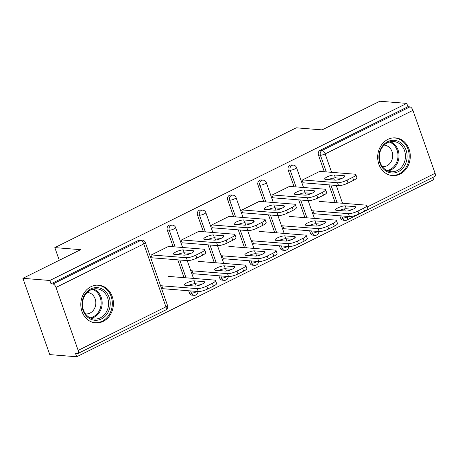 <?xml version="1.0" encoding="UTF-8"?>
<svg xmlns="http://www.w3.org/2000/svg" width="458" height="458" viewBox="0 0 458 458"><rect width="100%" height="100%" fill="white"/><g stroke="black" fill="none" stroke-linecap="round" stroke-linejoin="round"><path stroke-width="0.69" d="M103.222 321.373A18.915 16.282 94.6 0 0 113.241 300.832A18.915 16.282 94.6 0 0 98.619 285.168A18.915 16.282 94.6 0 0 91.005 286.674A18.915 16.282 94.6 0 0 80.98 307.215A18.915 16.282 94.6 0 0 95.602 322.879A18.915 16.282 94.6 0 0 103.222 321.373M400.092 174.086A18.915 16.282 94.6 0 0 410.11 153.55A18.915 16.282 94.6 0 0 395.489 137.881A18.915 16.282 94.6 0 0 387.874 139.392A18.915 16.282 94.6 0 0 377.85 159.928A18.915 16.282 94.6 0 0 392.472 175.591A18.915 16.282 94.6 0 0 400.092 174.086M76.698 356.765L75.524 353.427L77.488 353.587A3.635 1.643 -116.4 0 0 77.929 353.507A3.635 1.643 -116.4 0 0 78.158 350.399L55.99 287.452A3.635 1.643 -116.4 0 0 52.973 283.971L51.004 283.811L49.83 280.479L22.9 278.321L49.767 354.612L76.698 356.765L433.64 179.679L432.844 177.423M22.9 278.321L80.648 249.673L54.823 247.606L59.282 260.276M54.823 247.606L296.269 127.816L322.094 129.883L379.842 101.235L406.773 103.388L407.946 106.725L320.165 150.276L322.134 150.436L409.916 106.88L407.946 106.725M409.916 106.88A3.635 1.643 63.6 0 1 412.933 110.367L435.1 173.307A3.635 1.643 63.6 0 1 434.871 176.422L347.09 219.972A3.635 1.643 63.6 0 0 347.319 216.857L348.154 216.445M49.83 280.479L406.773 103.388M303.127 183.028L302.114 180.137L320.52 171L320.68 171.458M331.094 202.333L331.569 202.373M313.845 210.892L313.077 211.27L314.096 214.167L314.864 213.783M189.452 292.988L191.421 293.143A3.635 3.132 -85.4 0 0 194.037 295.33L192.068 295.17A3.635 3.132 -85.4 0 1 189.452 292.988L188.667 290.767M184.053 277.651L177.784 259.852M173.164 246.736L167.285 230.042A3.635 3.132 -85.4 0 1 169.019 225.267A3.635 3.132 -85.4 0 1 170.485 224.975L172.448 225.13A3.635 3.132 -85.4 0 0 170.983 225.422A3.635 3.132 94.6 0 0 169.254 230.202L167.285 230.042M51.004 283.811L138.785 240.261A3.635 3.132 -85.4 0 1 140.251 239.975L142.22 240.129A3.635 3.132 -85.4 0 0 140.755 240.421L138.785 240.261M340.597 217.997L342.567 218.157A3.635 3.132 -85.4 0 0 345.183 220.338L343.214 220.184A3.635 3.132 -85.4 0 1 340.597 217.997L339.819 215.775M335.199 202.665L328.93 184.86M324.31 171.75L318.436 155.056A3.635 3.132 -85.4 0 1 320.165 150.276M199.762 231.45L199.602 230.992L181.196 240.124L182.21 243.015M210.176 262.325L210.651 262.365M192.927 270.884L192.16 271.262L193.179 274.153L193.946 273.775M249.913 262.989L251.877 263.15A3.635 3.132 -85.4 0 0 254.493 265.331L252.53 265.176A3.635 3.132 -85.4 0 1 249.913 262.989L249.129 260.774M244.509 247.658L238.24 229.853M233.626 216.743L227.746 200.049A3.635 3.132 -85.4 0 1 229.475 195.268A3.635 3.132 -85.4 0 1 230.941 194.982L232.91 195.137A3.635 3.132 -85.4 0 0 231.445 195.429A3.635 3.132 94.6 0 0 229.71 200.203L227.746 200.049M260.224 201.451L260.064 200.999L241.652 210.13L242.671 213.022M270.632 232.332L271.107 232.366M253.389 240.885L252.616 241.269L253.635 244.16L254.408 243.776M310.369 232.996L312.339 233.151A3.635 3.132 -85.4 0 0 314.955 235.338L312.986 235.177A3.635 3.132 -85.4 0 1 310.369 232.996L309.591 230.775M304.971 217.659L298.702 199.86M294.082 186.744L288.202 170.05A3.635 3.132 -85.4 0 1 289.937 165.275A3.635 3.132 -85.4 0 1 291.403 164.983L293.366 165.143A3.635 3.132 -85.4 0 0 291.901 165.43A3.635 3.132 94.6 0 0 290.172 170.21L288.202 170.05M300.866 217.332L301.341 217.373M283.616 225.891L282.849 226.269L283.868 229.16L284.636 228.782M290.452 186.452L290.292 186L271.88 195.131L272.899 198.022M280.141 247.996L282.105 248.15A3.635 3.132 -85.4 0 0 284.727 250.331L282.758 250.177A3.635 3.132 -85.4 0 1 280.141 247.996L279.357 245.774M274.743 232.658L268.474 214.859M263.854 201.743L257.974 185.049A3.635 3.132 -85.4 0 1 259.709 180.269A3.635 3.132 -85.4 0 1 261.169 179.983L263.138 180.137A3.635 3.132 -85.4 0 0 261.673 180.429A3.635 3.132 94.6 0 0 259.944 185.209L257.974 185.049M240.404 247.326L240.879 247.366M223.161 255.885L222.388 256.268L223.407 259.159L224.174 258.776M229.99 216.451L229.83 215.993L211.424 225.13L212.443 228.021M219.68 277.989L221.649 278.143A3.635 3.132 -85.4 0 0 224.265 280.33L222.296 280.17A3.635 3.132 -85.4 0 1 219.68 277.989L218.901 275.768M214.281 262.652L208.012 244.853M203.392 231.737L197.513 215.042A3.635 3.132 -85.4 0 1 199.247 210.268A3.635 3.132 -85.4 0 1 200.713 209.976L202.682 210.136A3.635 3.132 -85.4 0 0 201.217 210.422A3.635 3.132 94.6 0 0 199.482 215.203L197.513 215.042M179.942 277.325L180.423 277.359M162.699 285.878L161.932 286.261L162.951 289.153L163.718 288.769M169.534 246.444L169.374 245.992L150.963 255.123L151.982 258.014M328.546 179.622A5.576 1.3 160.6 0 1 335.399 177.841L342.034 178.374M353.673 180.252L352.654 177.361A7.276 1.7 -19.4 0 0 355.832 174.653L356.845 177.544A7.276 1.7 160.6 0 1 353.673 180.252L348.057 183.04A7.276 1.7 160.6 0 1 338.554 185.633L337.535 182.742L302.503 179.937M303.522 182.828L338.554 185.633M319.753 171.384L354.778 174.183A7.276 1.7 -19.4 0 1 355.832 174.653M352.654 177.361L347.038 180.149L348.057 183.04M335.182 180.154L325.466 179.376A5.576 1.3 160.6 0 1 324.665 179.015A5.576 1.3 160.6 0 1 328.243 176.416A5.576 1.3 160.6 0 1 334.38 174.95L344.095 175.729A5.576 1.3 160.6 0 1 344.903 176.09A5.576 1.3 160.6 0 1 341.319 178.689A5.576 1.3 160.6 0 1 335.182 180.154M337.535 182.742A7.276 1.7 -19.4 0 0 347.038 180.149M336.355 210.291L346.071 211.069A5.576 1.3 -19.4 0 0 352.208 209.604A5.576 1.3 -19.4 0 0 355.786 207.005A5.576 1.3 -19.4 0 0 354.984 206.644L345.269 205.871A5.576 1.3 -19.4 0 0 339.132 207.331A5.576 1.3 -19.4 0 0 335.554 209.93A5.576 1.3 -19.4 0 0 336.355 210.291M311.709 210.72L348.424 213.657A7.276 1.7 -19.4 0 0 357.921 211.069L363.543 208.281A7.276 1.7 -19.4 0 0 366.715 205.568A7.276 1.7 -19.4 0 0 365.667 205.098L319.552 201.411M313.936 213.709L349.437 216.548L348.424 213.657M357.921 211.069L358.94 213.96L364.562 211.172L363.543 208.281M352.923 209.289L346.288 208.762A5.576 1.3 -19.4 0 0 339.435 210.537M358.94 213.96A7.276 1.7 160.6 0 1 349.437 216.548M366.715 205.568L367.734 208.459A7.276 1.7 160.6 0 1 364.562 211.172M387.708 141.648A16.368 14.095 -85.4 0 1 406.08 150.172A16.368 14.095 -85.4 0 1 398.283 171.676A16.368 14.095 -85.4 0 1 379.917 163.151A16.368 14.095 -85.4 0 1 387.708 141.648M397.281 170.513A15.154 13.047 94.6 0 0 405.307 154.054A15.154 13.047 94.6 0 0 393.594 141.505A15.154 13.047 94.6 0 0 387.485 142.713A15.154 13.047 94.6 0 0 379.459 159.166A15.154 13.047 94.6 0 0 391.172 171.721A15.154 13.047 94.6 0 0 397.281 170.513M382.39 166.638A10.792 9.292 94.6 0 0 382.545 166.649A10.792 9.292 94.6 0 0 386.89 165.79A10.792 9.292 94.6 0 0 392.609 154.071A10.792 9.292 94.6 0 0 384.268 145.134A10.792 9.292 94.6 0 0 384.107 145.123M390.285 175.242A18.795 16.179 94.6 0 0 391.498 175.397A18.795 16.179 94.6 0 0 399.067 173.897A18.795 16.179 94.6 0 0 409.023 153.487A18.795 16.179 94.6 0 0 394.498 137.927A18.795 16.179 94.6 0 0 393.273 137.881M82.159 302.057A16.368 14.095 -85.4 0 1 98.092 287.698A16.368 14.095 -85.4 0 1 110.097 305.835A16.368 14.095 -85.4 0 1 94.165 320.194A16.368 14.095 -85.4 0 1 82.159 302.057M108.449 305.646A15.154 13.047 94.6 0 0 96.724 288.786A15.154 13.047 94.6 0 0 82.577 302.148A15.154 13.047 94.6 0 0 94.308 319.003A15.154 13.047 94.6 0 0 108.449 305.646M85.52 313.925A10.792 9.292 94.6 0 0 85.675 313.936A10.792 9.292 94.6 0 0 95.745 304.421A10.792 9.292 94.6 0 0 87.398 292.422A10.792 9.292 94.6 0 0 87.238 292.41M93.415 322.529A18.795 16.179 94.6 0 0 94.629 322.678A18.795 16.179 94.6 0 0 112.17 306.11A18.795 16.179 94.6 0 0 97.628 285.214A18.795 16.179 94.6 0 0 96.403 285.168M298.318 194.621A5.576 1.3 160.6 0 1 305.171 192.841L311.806 193.373M323.445 195.251L322.426 192.36A7.276 1.7 -19.4 0 0 325.598 189.652L326.617 192.543A7.276 1.7 160.6 0 1 323.445 195.251L317.823 198.039A7.276 1.7 160.6 0 1 308.326 200.627L307.307 197.736L272.275 194.936M273.294 197.827L308.326 200.627M289.525 186.383L324.55 189.183A7.276 1.7 -19.4 0 1 325.598 189.652M322.426 192.36L316.81 195.148L317.823 198.039M304.954 195.148L295.238 194.375A5.576 1.3 160.6 0 1 294.437 194.015A5.576 1.3 160.6 0 1 298.015 191.415A5.576 1.3 160.6 0 1 304.152 189.95L313.867 190.728A5.576 1.3 160.6 0 1 314.669 191.083A5.576 1.3 160.6 0 1 311.091 193.688A5.576 1.3 160.6 0 1 304.954 195.148M307.307 197.736A7.276 1.7 -19.4 0 0 316.81 195.148M268.09 209.615A5.576 1.3 160.6 0 1 274.943 207.84L281.578 208.373M293.217 210.251L292.198 207.359A7.276 1.7 -19.4 0 0 295.37 204.646L296.389 207.537A7.276 1.7 160.6 0 1 293.217 210.251L287.595 213.039A7.276 1.7 160.6 0 1 278.092 215.626L277.073 212.735L242.047 209.936M243.066 212.827L278.092 215.626M259.291 201.377L294.322 204.182A7.276 1.7 -19.4 0 1 295.37 204.646M292.198 207.359L286.576 210.148L287.595 213.039M274.726 210.148L265.01 209.369A5.576 1.3 160.6 0 1 264.203 209.014A5.576 1.3 160.6 0 1 267.787 206.409A5.576 1.3 160.6 0 1 273.924 204.949L283.639 205.728A5.576 1.3 160.6 0 1 284.441 206.083A5.576 1.3 160.6 0 1 280.863 208.688A5.576 1.3 160.6 0 1 274.726 210.148M277.073 212.735A7.276 1.7 -19.4 0 0 286.576 210.148M237.857 224.615A5.576 1.3 160.6 0 1 244.709 222.84L251.345 223.367M262.984 225.25L261.97 222.359A7.276 1.7 -19.4 0 0 265.142 219.645L266.161 222.536A7.276 1.7 160.6 0 1 262.984 225.25L257.367 228.038A7.276 1.7 160.6 0 1 247.864 230.626L246.845 227.735L211.819 224.93M212.833 227.826L247.864 230.626M229.063 216.376L264.094 219.176A7.276 1.7 -19.4 0 1 265.142 219.645M261.97 222.359L256.348 225.147L257.367 228.038M244.492 225.147L234.777 224.368A5.576 1.3 160.6 0 1 233.975 224.008A5.576 1.3 160.6 0 1 237.559 221.409A5.576 1.3 160.6 0 1 243.69 219.949L253.406 220.722A5.576 1.3 160.6 0 1 254.213 221.082A5.576 1.3 160.6 0 1 250.629 223.681A5.576 1.3 160.6 0 1 244.492 225.147M246.845 227.735A7.276 1.7 -19.4 0 0 256.348 225.147M207.629 239.614A5.576 1.3 160.6 0 1 214.481 237.834L221.117 238.366M232.756 240.244L231.737 237.353A7.276 1.7 -19.4 0 0 234.908 234.645L235.927 237.536A7.276 1.7 160.6 0 1 232.756 240.244L227.139 243.032A7.276 1.7 160.6 0 1 217.636 245.625L216.617 242.729L181.586 239.929M182.605 242.82L217.636 245.625M198.835 231.376L233.861 234.175A7.276 1.7 -19.4 0 1 234.908 234.645M231.737 237.353L226.12 240.141L227.139 243.032M214.264 240.141L204.549 239.368A5.576 1.3 160.6 0 1 203.747 239.007A5.576 1.3 160.6 0 1 207.325 236.408A5.576 1.3 160.6 0 1 213.462 234.943L223.178 235.721A5.576 1.3 160.6 0 1 223.985 236.082A5.576 1.3 160.6 0 1 220.401 238.681A5.576 1.3 160.6 0 1 214.264 240.141M216.617 242.729A7.276 1.7 -19.4 0 0 226.12 240.141M177.401 254.608A5.576 1.3 160.6 0 1 184.253 252.833L190.889 253.366M202.528 255.243L201.509 252.352A7.276 1.7 -19.4 0 0 204.68 249.639L205.699 252.53A7.276 1.7 160.6 0 1 202.528 255.243L196.906 258.031A7.276 1.7 160.6 0 1 187.402 260.619L186.389 257.728L151.358 254.929M152.377 257.82L187.402 260.619M168.607 246.37L203.633 249.175A7.276 1.7 -19.4 0 1 204.68 249.639M201.509 252.352L195.887 255.14L196.906 258.031M184.036 255.14L174.321 254.362A5.576 1.3 160.6 0 1 173.519 254.007A5.576 1.3 160.6 0 1 177.097 251.402A5.576 1.3 160.6 0 1 183.234 249.942L192.95 250.721A5.576 1.3 160.6 0 1 193.751 251.076A5.576 1.3 160.6 0 1 190.173 253.68A5.576 1.3 160.6 0 1 184.036 255.14M186.389 257.728A7.276 1.7 -19.4 0 0 195.887 255.14M306.127 225.29L315.843 226.063A5.576 1.3 -19.4 0 0 321.974 224.603A5.576 1.3 -19.4 0 0 325.558 222.004A5.576 1.3 -19.4 0 0 324.756 221.643L315.041 220.865A5.576 1.3 -19.4 0 0 308.904 222.33A5.576 1.3 -19.4 0 0 305.32 224.93A5.576 1.3 -19.4 0 0 306.127 225.29M281.481 225.72L318.19 228.651A7.276 1.7 -19.4 0 0 327.693 226.063L333.315 223.275A7.276 1.7 -19.4 0 0 336.487 220.567A7.276 1.7 -19.4 0 0 335.439 220.098L289.324 216.411M283.708 228.708L319.209 231.548L318.19 228.651M327.693 226.063L328.712 228.954L334.334 226.166L333.315 223.275M322.69 224.288L316.06 223.756A5.576 1.3 -19.4 0 0 309.207 225.536M328.712 228.954A7.276 1.7 160.6 0 1 319.209 231.548M336.487 220.567L337.506 223.458A7.276 1.7 160.6 0 1 334.334 226.166M275.893 240.284L285.609 241.063A5.576 1.3 -19.4 0 0 291.746 239.603A5.576 1.3 -19.4 0 0 295.33 236.998A5.576 1.3 -19.4 0 0 294.523 236.643L284.807 235.864A5.576 1.3 -19.4 0 0 278.676 237.324A5.576 1.3 -19.4 0 0 275.092 239.929A5.576 1.3 -19.4 0 0 275.893 240.284M251.247 240.713L287.962 243.65A7.276 1.7 -19.4 0 0 297.465 241.063L303.087 238.274A7.276 1.7 -19.4 0 0 306.259 235.561A7.276 1.7 -19.4 0 0 305.211 235.097L259.091 231.404M253.474 243.702L288.981 246.541L287.962 243.65M297.465 241.063L298.484 243.954L304.101 241.166L303.087 238.274M292.462 239.288L285.826 238.755A5.576 1.3 -19.4 0 0 278.974 240.53M298.484 243.954A7.276 1.7 160.6 0 1 288.981 246.541M306.259 235.561L307.278 238.452A7.276 1.7 160.6 0 1 304.101 241.166M245.665 255.283L255.381 256.062A5.576 1.3 -19.4 0 0 261.518 254.596A5.576 1.3 -19.4 0 0 265.102 251.997A5.576 1.3 -19.4 0 0 264.295 251.637L254.579 250.864A5.576 1.3 -19.4 0 0 248.442 252.324A5.576 1.3 -19.4 0 0 244.864 254.923A5.576 1.3 -19.4 0 0 245.665 255.283M221.019 255.713L257.734 258.65A7.276 1.7 -19.4 0 0 267.237 256.062L272.853 253.274A7.276 1.7 -19.4 0 0 276.025 250.56A7.276 1.7 -19.4 0 0 274.977 250.091L228.863 246.404M223.246 258.701L258.753 261.541L257.734 258.65M267.237 256.062L268.256 258.953L273.873 256.165L272.853 253.274M262.234 254.282L255.598 253.755A5.576 1.3 -19.4 0 0 248.746 255.53M268.256 258.953A7.276 1.7 160.6 0 1 258.753 261.541M276.025 250.56L277.044 253.451A7.276 1.7 160.6 0 1 273.873 256.165M215.437 270.283L225.153 271.062A5.576 1.3 -19.4 0 0 231.29 269.596A5.576 1.3 -19.4 0 0 234.868 266.997A5.576 1.3 -19.4 0 0 234.067 266.636L224.351 265.858A5.576 1.3 -19.4 0 0 218.214 267.323A5.576 1.3 -19.4 0 0 214.63 269.922A5.576 1.3 -19.4 0 0 215.437 270.283M190.791 270.712L227.506 273.649A7.276 1.7 -19.4 0 0 237.004 271.056L242.626 268.268A7.276 1.7 -19.4 0 0 245.797 265.56A7.276 1.7 -19.4 0 0 244.749 265.09L198.635 261.404M193.018 273.701L228.519 276.54L227.506 273.649M237.004 271.056L238.023 273.947L243.645 271.159L242.626 268.268M232.006 269.281L225.37 268.749A5.576 1.3 -19.4 0 0 218.518 270.529M238.023 273.947A7.276 1.7 160.6 0 1 228.519 276.54M245.797 265.56L246.816 268.451A7.276 1.7 160.6 0 1 243.645 271.159M185.209 285.277L194.925 286.055A5.576 1.3 -19.4 0 0 201.056 284.595A5.576 1.3 -19.4 0 0 204.64 281.991A5.576 1.3 -19.4 0 0 203.839 281.636L194.123 280.857A5.576 1.3 -19.4 0 0 187.986 282.317A5.576 1.3 -19.4 0 0 184.402 284.922A5.576 1.3 -19.4 0 0 185.209 285.277M160.563 285.706L197.272 288.643A7.276 1.7 -19.4 0 0 206.776 286.055L212.398 283.267A7.276 1.7 -19.4 0 0 215.569 280.554A7.276 1.7 -19.4 0 0 214.521 280.09L168.407 276.403M162.785 288.695L198.291 291.534L197.272 288.643M206.776 286.055L207.795 288.946L213.417 286.158L212.398 283.267M201.772 284.281L195.137 283.748A5.576 1.3 -19.4 0 0 188.29 285.529M207.795 288.946A7.276 1.7 160.6 0 1 198.291 291.534M215.569 280.554L216.588 283.445A7.276 1.7 160.6 0 1 213.417 286.158M412.933 110.367L325.151 153.917L331.638 172.334M333.63 177.985L334.369 180.086M336.258 185.45L342.527 203.249M344.513 208.9L345.258 211.001M347.141 216.365L347.319 216.857A3.635 0.847 160.6 0 1 342.567 218.157L341.783 215.936M367.219 206.987L435.1 173.307M326.279 171.905L320.4 155.21A3.635 3.132 94.6 0 1 322.134 150.436A3.635 1.643 63.6 0 1 325.151 153.917A3.635 0.847 160.6 0 1 320.4 155.21L318.436 155.056M78.158 350.399L165.939 306.849L143.778 243.902L55.99 287.452M52.973 283.971L140.755 240.421A3.635 1.643 -116.4 0 1 143.778 243.902A3.635 0.847 -19.4 0 0 145.363 242.545A3.635 3.635 0 0 0 142.22 240.129M77.929 353.507L165.716 309.957A3.635 1.643 -116.4 0 0 165.939 306.849A3.635 0.847 -19.4 0 0 167.525 305.492L145.363 242.545M337.168 202.82L330.899 185.021M311.555 230.935L312.339 233.151A3.635 0.847 160.6 0 0 317.091 231.857A3.635 0.847 -19.4 0 0 317.846 231.439M296.051 186.904L290.172 170.21A3.635 0.847 160.6 0 0 294.923 168.916A3.635 0.847 -19.4 0 0 296.509 167.559A3.635 3.635 0 0 0 293.366 165.143M306.934 217.819L300.671 200.02M287.618 246.433A3.635 0.847 -19.4 0 1 286.857 246.856A3.635 0.847 160.6 0 1 282.105 248.15L281.327 245.929M276.706 232.819L270.438 215.014M265.823 201.898L259.944 185.209A3.635 0.847 160.6 0 0 264.695 183.91A3.635 0.847 -19.4 0 0 266.281 182.559A3.635 3.635 0 0 0 263.138 180.137M257.39 261.432A3.635 0.847 -19.4 0 1 256.629 261.856A3.635 0.847 160.6 0 1 251.877 263.15L251.099 260.928M246.478 247.812L240.21 230.013M235.589 216.897L229.71 200.203A3.635 0.847 160.6 0 0 234.462 198.909A3.635 0.847 -19.4 0 0 236.047 197.553A3.635 3.635 0 0 0 232.91 195.137M227.157 276.432A3.635 0.847 -19.4 0 1 226.401 276.85A3.635 0.847 160.6 0 1 221.649 278.143L220.865 275.928M216.25 262.812L209.982 245.013M205.361 231.897L199.482 215.203A3.635 0.847 160.6 0 0 204.234 213.909A3.635 0.847 -19.4 0 0 205.819 212.552A3.635 3.635 0 0 0 202.682 210.136M196.929 291.425A3.635 0.847 -19.4 0 1 196.173 291.849A3.635 0.847 160.6 0 1 191.421 293.143L190.637 290.922M186.017 277.811L179.748 260.007M175.133 246.896L169.254 230.202A3.635 0.847 160.6 0 0 174.006 228.908A3.635 0.847 -19.4 0 0 175.591 227.552A3.635 3.635 0 0 0 172.448 225.13M334.38 174.95L335.399 177.841M344.095 175.729L344.496 176.874M346.288 208.762L345.269 205.871M355.385 207.789L354.984 206.644M390.348 141.711A15.154 13.047 -85.4 0 1 399.038 155.417A15.154 13.047 -85.4 0 1 390.869 169.998A15.154 13.047 -85.4 0 1 388.006 171M386.958 170.531A14.662 12.618 94.6 0 0 390.101 169.494A14.662 12.618 94.6 0 0 397.991 155.17A14.662 12.618 94.6 0 0 389.237 142.003M93.484 288.998A15.154 13.047 -85.4 0 1 102.042 305.131A15.154 13.047 -85.4 0 1 91.136 318.281M90.089 317.818A14.662 12.618 94.6 0 0 101.012 305.028A14.662 12.618 94.6 0 0 92.367 289.29M304.152 189.95L305.171 192.841M313.867 190.728L314.268 191.868M273.924 204.949L274.943 207.84M283.639 205.728L284.04 206.867M243.69 219.949L244.709 222.84M253.406 220.722L253.812 221.867M213.462 234.943L214.481 237.834M223.178 235.721L223.578 236.86M183.234 249.942L184.253 252.833M192.95 250.721L193.35 251.86M316.06 223.756L315.041 220.865M325.157 222.783L324.756 221.643M285.826 238.755L284.807 235.864M294.929 237.782L294.523 236.643M255.598 253.755L254.579 250.864M264.695 252.782L264.295 251.637M225.37 268.749L224.351 265.858M234.467 267.775L234.067 266.636M195.137 283.748L194.123 280.857M204.239 282.775L203.839 281.636M345.183 220.338A3.635 3.635 0 0 0 347.09 219.972M314.955 235.338A3.635 3.635 0 0 0 318.877 231.519M317.091 226.006L316.306 223.779M314.417 218.414L308.148 200.615M306.207 195.091L305.417 192.864M303.534 187.499L296.509 167.559M284.727 250.331A3.635 3.635 0 0 0 288.649 246.519M286.863 241.005L286.078 238.773M284.189 233.414L277.92 215.615M275.974 210.09L275.189 207.858M273.3 202.499L266.281 182.559M254.493 265.331A3.635 3.635 0 0 0 258.415 261.512M256.635 256.005L255.85 253.772M253.961 248.413L247.692 230.609M245.746 225.09L244.961 222.857M243.072 217.498L236.047 197.553M224.265 280.33A3.635 3.635 0 0 0 228.187 276.512M226.401 270.999L225.617 268.772M223.733 263.407L217.464 245.608M215.518 240.084L214.733 237.857M212.844 232.492L205.819 212.552M194.037 295.33A3.635 3.635 0 0 0 197.959 291.511M196.173 285.998L195.389 283.771M193.499 278.407L187.23 260.608M185.29 255.083L184.5 252.85M182.616 247.492L175.591 227.552M165.716 309.957A3.635 3.635 0 0 0 167.525 305.492M391.498 175.397L390.645 175.328M394.498 137.927L393.645 137.858M94.629 322.678L93.781 322.609M97.628 285.214L96.775 285.145"/></g></svg>

